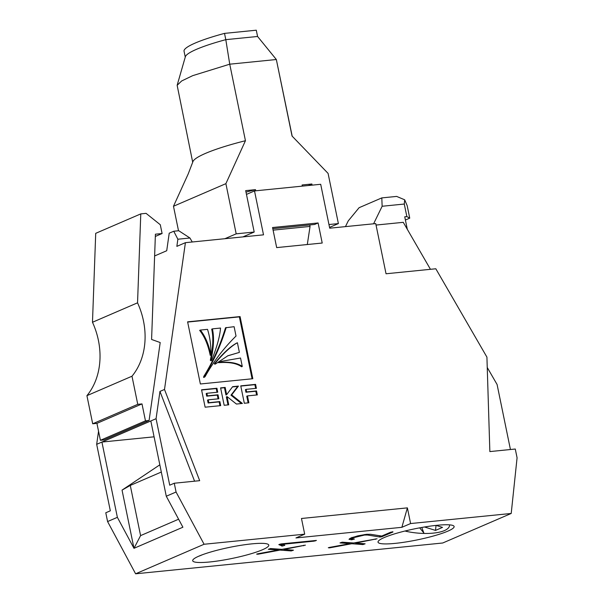 <?xml version="1.0" encoding="UTF-8"?>
<svg xmlns="http://www.w3.org/2000/svg" width="604" height="604" viewBox="0 0 604 604"><rect width="100%" height="100%" fill="white"/><g stroke="black" fill="none" stroke-linecap="round" stroke-linejoin="round"><path stroke-width="0.91" d="M202.385 554.751A32.367 1.993 151.8 0 1 202.03 554.902A32.367 1.993 151.8 0 1 198.459 556.337M449.557 524.861A32.367 10.857 6 0 1 449.55 525.54A32.367 10.857 6 0 1 444.423 530.591A32.367 10.857 6 0 1 405.654 531.218L405.699 530.848M421.766 527.466L423.872 532.992L419.667 527.851M407.549 530.403L405.654 531.218M436.08 525.389L442.506 527.398L435.514 530.41L424.552 526.99M436.043 525.397L435.514 530.41M312.125 185.149L311.883 183.993L302.091 184.975A78.437 11.468 -11.6 0 1 302.325 185.556L302.438 186.123M302.091 184.975L302.325 186.13M246.002 192.14A78.437 11.468 -11.6 0 1 255.492 189.648L255.726 190.804M255.492 189.648L245.692 190.63L254.193 232.034L242.891 236.904M311.883 183.993L308.319 185.534M192.706 162.28L177.146 85.3L181.676 80.959L192.691 75.659L229.739 64.19L276.338 59.517L292.042 136.043L328.085 173.401L338.383 223.586L329.542 227.406M178.512 230.766L173.484 206.258L225.888 183.654L245.443 140.717L229.739 64.19L225.805 39.66L257.576 36.474L276.338 59.517L292.193 136.202M224.884 238.708L236.187 233.839L254.193 232.034M225.888 183.654L236.187 233.839M309.754 224.952L310.056 226.432L273.091 230.139M328.954 224.537L338.383 223.586M173.484 206.258L188.199 173.952L192.88 161.759A78.437 11.468 -11.6 0 1 245.443 140.717M177.146 85.3L185.337 56.806A69.551 10.17 -11.6 0 1 225.805 39.66L224.514 33.386L256.285 30.2L257.576 36.474M185.262 57.078L183.986 50.872A69.551 10.17 -11.6 0 1 224.514 33.386M310.056 226.432L307.3 244.529M437.039 525.291A38.837 5.678 168.4 0 0 398.308 532.781A38.837 5.678 168.4 0 0 378.013 541.879A38.837 5.678 168.4 0 0 395.114 543.381A38.837 5.678 168.4 0 0 433.838 535.891A38.837 5.678 168.4 0 0 454.132 526.794A38.837 5.678 168.4 0 0 437.039 525.291M251.702 543.879A38.837 5.678 168.4 0 0 211.483 551.792A38.837 5.678 168.4 0 0 192.782 560.965A38.837 5.678 168.4 0 0 209.777 561.969A38.837 5.678 168.4 0 0 250.003 554.057A38.837 5.678 168.4 0 0 268.704 544.876A38.837 5.678 168.4 0 0 251.702 543.879M194.579 481.192L159.954 391.415L156.074 418.693L169.716 485.186L174.262 483.23L176.066 492.011L204.084 544.257L304.695 534.17L301.471 518.489L407.383 507.866L410.599 523.547L511.211 513.46L517.077 457.809L515.28 449.029L489.859 451.581L486.922 357.123L435.816 268.772L386.039 273.771L375.741 223.586L329.709 228.199L320.694 184.288L254.503 190.924L246.47 194.397M318.097 222.959L272.555 227.527L276.677 247.602L322.211 243.034L318.097 222.959L314.601 224.469L272.789 228.667M392.562 531.792L392.94 532.041L381.562 536.813L379.803 537.031L367.594 535.023L364.537 535.046L353.416 537.726L352.185 538.632L354.435 539.047L351.543 539.795L348.999 539.289L350.743 538.058L357.817 535.861L366.371 534.321L370.577 534.291L381.728 536.058L390.448 532.29L392.887 531.777M281.215 543.894L316.428 540.437L314.02 541.146L282.944 544.264L284.824 545.321L282.355 546.061L278.822 544.619L281.215 543.894M304.695 534.17L295.96 537.938L401.864 527.315L407.383 507.866M204.084 544.257L135.606 573.8L442.732 542.996L511.211 513.46M410.599 523.547L401.864 527.315M329.739 547.36L350.071 543.623L340.007 542.928L342.181 542.181L353.627 542.988L377.062 538.776L355.545 543.072L365.133 543.811L362.944 544.559L351.739 543.721L329.505 547.873L328.304 547.737L329.739 547.36M258.067 553.732L278.399 549.995L268.335 549.3L270.509 548.553L281.955 549.361L305.39 545.148L283.872 549.444L293.461 550.184L291.271 550.931L280.067 550.093L257.832 554.245L256.632 554.11L258.067 553.732M156.074 418.693L150.826 420.958L166.281 496.231L176.066 492.011M162.099 233.522L160.294 224.733L146.07 213.355L140.777 213.892L137.546 302.823A68.509 55.425 -113.3 0 1 131.989 376.216L137.757 404.333L142 403.91L145.473 420.852L149.09 420.482L160.196 342.543L151.589 339.463L155.409 234.193L162.099 233.522L155.326 236.443M149.09 420.482L104.024 439.931L100.407 440.293L96.927 423.351L92.691 423.781L86.923 395.658L131.989 376.216M98.543 431.218L96.678 444.317L110.328 510.81L105.783 512.766L107.588 521.554L135.606 573.8M154.088 436.82L101.917 442.053L96.678 444.317M166.281 496.231L182.899 527.216L133.982 548.319L122.038 490.116L130.283 485.427L140.589 535.612L133.982 548.319L117.372 517.334L101.917 442.053L150.826 420.958M159.954 391.415L164.499 389.459L185.413 242.672L176.851 246.364L177.87 239.222L173.756 231.241L169.218 233.197L166.719 250.736L154.616 255.953M173.756 231.241L178.754 230.736L189.943 238.006L177.87 239.222M192.246 241.985L189.943 238.006M254.503 190.924L263.518 234.835L185.413 242.672M510.433 449.519L497.084 384.499L487.247 367.489M430.456 269.316L403.268 222.325L376.043 225.058M117.372 517.334L107.588 521.554M252.827 378.723L240.067 316.579L187.61 321.834L200.369 383.978L252.827 378.723M201.555 389.791L205.126 407.187L220.694 405.624L219.864 401.584L208.81 402.687L208.221 399.833L218.829 398.776L218.014 394.797L207.406 395.862L206.878 393.287L217.742 392.2L216.927 388.244L201.555 389.791M228.735 404.823L227.051 396.609L236.436 404.046L242.4 403.449L231.679 394.88L238.437 386.092L232.631 386.673L226.651 394.669L225.164 387.421L220.596 387.881L224.167 405.276L228.735 404.823M240.747 385.858L244.318 403.261L248.871 402.8L247.451 395.899L257.334 394.91L256.519 390.939L246.636 391.928L246.107 389.354L256.398 388.319L255.59 384.37L240.747 385.858M174.262 483.23L199.682 480.678L164.499 389.459M407.307 229.309L404.74 216.798L406.854 216.587L404.28 204.039L382.143 206.258L373.597 223.797M404.28 204.039L404.688 199.803L407.164 205.602L409.739 218.15L405.405 220.015M409.739 218.15L406.854 216.587M382.143 206.258L381.803 197.901L359.093 207.701L348.251 220.883L345.458 226.621M381.803 197.901L396.632 196.413L404.688 199.803M140.777 213.892L95.711 233.333L92.48 322.264A68.509 55.425 -113.3 0 1 86.923 395.658M137.546 302.823L92.48 322.264M137.757 404.333L92.691 423.781M142 403.91L96.927 423.351M145.473 420.852L100.407 440.293M122.038 490.116L159.833 464.816M130.283 485.427L161.313 472.041M140.589 535.612L178.603 519.214M315.175 540.489L315.265 540.942M313.906 540.618L314.02 541.146M282.838 543.728L282.944 544.264M283.472 544.559L282.098 544.808L282.355 546.061M282.098 544.808L281.449 544.785L281.706 546.039M281.449 544.785L280.045 544.091M349.882 542.709L350.071 543.623M375.311 538.927L375.401 539.38M355.454 542.649L355.545 543.072M362.755 543.623L362.944 544.559M362.181 543.585L362.385 544.574M355.484 542.785L354.941 542.747M351.551 542.83L351.739 543.721M329.414 547.42L329.505 547.873M382.43 535.756L382.589 536.511M381.396 536.005L381.562 536.813M380.059 535.793L380.309 537.016M380.052 535.763L379.546 535.771L379.803 537.031M379.546 535.771L370.358 534.268M367.428 534.23L367.594 535.023M366.794 534.283L366.938 534.963M366.145 534.344L366.273 534.948M364.431 534.555L364.537 535.046M358.466 535.71L358.557 536.133M353.287 537.115L353.416 537.726M352.147 538.458L351.709 538.511L351.966 539.772M351.709 538.511L351.286 538.541L351.543 539.795M351.286 538.541L349.852 538.481M278.21 549.081L278.399 549.995M303.638 545.299L303.729 545.752M283.782 549.021L283.872 549.444M291.083 549.995L291.271 550.931M290.509 549.957L290.713 550.946M283.812 549.164L283.268 549.119M279.878 549.202L280.067 550.093M257.742 553.793L257.832 554.245M255.658 388.395L254.888 384.673L240.792 386.084M254.888 384.673L255.59 384.37M256.587 394.986L255.817 391.233L245.941 392.23L245.413 389.656L246.107 389.354M245.941 392.23L246.636 391.928M255.817 391.233L256.519 390.939M248.123 402.876L246.757 396.201L247.451 395.899M226.651 394.669L225.949 394.971L224.462 387.723L220.641 388.108M224.462 387.723L225.164 387.421M241.441 403.548L230.977 395.182L237.734 386.394L232.442 386.922M237.734 386.394L238.437 386.092M230.977 395.182L231.679 394.88M227.987 404.899L226.349 396.911L227.051 396.609M216.995 392.275L216.232 388.546L201.608 390.018M216.232 388.546L216.927 388.244M218.082 398.851L217.312 395.099L206.704 396.164L206.183 393.589L206.878 393.287M206.704 396.164L207.406 395.862M217.312 395.099L218.014 394.797M219.954 405.699L219.169 401.879L208.108 402.989L207.527 400.135L208.221 399.833M208.108 402.989L208.81 402.687M219.169 401.879L219.864 401.584M252.079 378.799L239.373 316.881L187.655 322.06M239.373 316.881L240.067 316.579M205.066 376.685L203.623 377.447L205.066 376.685C213.295 361.819 223.616 348.266 236.028 336.043L234.11 326.688L225.503 327.783C219.954 345.986 212.699 362.211 203.744 376.443L203.616 377.447L204.363 376.979M227.58 355.892L239.388 352.381L237.41 342.755C231.302 346.001 223.835 352.895 215.001 363.419L215.568 363.91L227.927 355.741L239.388 352.381M237.41 342.755L236.715 343.057C230.607 346.303 223.133 353.189 214.299 363.721L214.865 364.212L215.568 363.91M221.623 361.29L218.625 362.687C229.082 361.902 236.73 363.268 241.577 366.779L242.279 366.477L240.543 358.013L221.623 361.29L219.328 362.385C229.777 361.6 237.432 362.966 242.279 366.477M200.362 330.071L199.66 330.373C204.597 336.602 208.123 344.929 210.222 355.356L210.924 355.054C211.098 345.548 209.958 336.979 207.512 329.354L200.362 330.071C205.3 336.3 208.818 344.627 210.924 355.054M212.389 328.863L211.687 329.165C213.544 337.04 213.091 347.398 210.328 360.256L210.902 360.754L211.604 360.452C216.979 346.923 219.947 336.118 220.52 328.048L212.389 328.863C214.239 336.738 213.793 347.096 211.03 359.954L211.604 360.452M210.328 360.256L211.03 359.954M218.686 362.664L219.38 362.362M218.625 362.687L219.328 362.385M214.299 363.721L215.001 363.419M226.206 327.481C220.656 345.684 213.401 361.909 204.439 376.141L204.318 377.145M203.744 376.443L204.439 376.141M449.55 525.54L449.618 524.868M352.185 538.632L351.928 537.379M204.613 377.07L203.91 377.372"/></g></svg>
